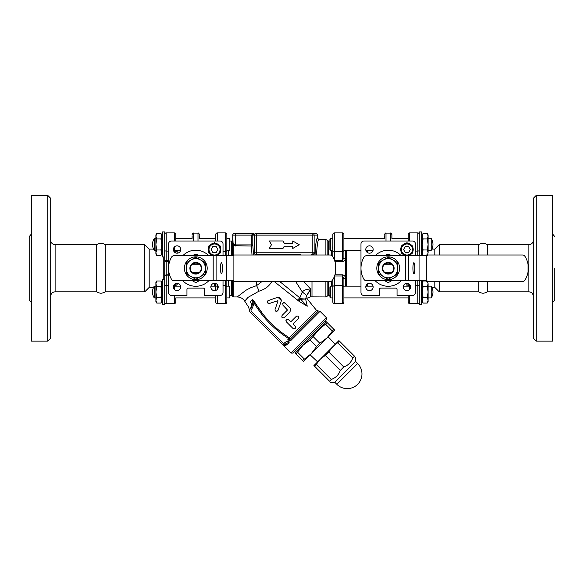 <?xml version="1.0" encoding="UTF-8"?>
<svg xmlns="http://www.w3.org/2000/svg" width="584" height="584" viewBox="0 0 584 584"><rect width="100%" height="100%" fill="white"/><g stroke="black" fill="none" stroke-linecap="round" stroke-linejoin="round"><path stroke-width="0.88" d="M431.912 287.386L434.81 287.386L439.226 291.803L478.734 291.803L478.734 281.495M478.734 254.996L478.734 244.689C481.596 242.856 484.457 242.856 487.319 244.689L487.319 254.996M487.319 281.495L487.319 291.803C484.457 293.635 481.596 293.635 478.734 291.803M96.681 244.689L55.115 244.689L55.115 291.803L96.681 291.803L96.681 244.689C99.543 242.856 102.404 242.856 105.266 244.689L105.266 291.803L144.774 291.803L149.19 287.386L149.19 249.105L153.563 249.105M162.367 279.517L162.367 304.549L164.725 304.549L164.725 279.517L162.367 279.517M168.55 260.5L164.725 260.793L164.725 231.943L162.367 231.943L162.367 256.967L164.725 256.967M419.276 280.758L419.276 304.549L421.633 304.549L421.633 280.758M421.633 255.726L421.633 231.943L419.276 231.943L419.276 255.726M160.921 238.929L161.775 236.17L161.775 252.741L160.921 249.981L161.775 244.455L160.921 238.929L156.746 238.929L155.892 244.455L156.746 249.981L155.892 252.741L155.892 236.17L156.746 238.929M160.921 249.981L156.746 249.981M161.775 234.885L160.921 233.403L161.775 234.885L161.775 236.17L160.921 233.403L156.746 233.403L155.892 236.17L155.892 234.885L156.746 233.403M156.746 255.507L155.892 254.025L155.892 252.741L156.746 255.507L160.921 255.507L161.775 252.741L161.775 254.025L160.921 255.507M149.19 249.105L144.774 244.689L144.774 291.803M175.762 285.627L175.762 283.532M175.762 298.439L175.762 302.118L175.762 298.439M175.762 250.857L175.762 252.952M175.762 241.009L175.762 234.374L175.762 241.009M164.768 261.019L164.725 280.181M177.237 253.179L176.813 250.346M176.813 286.145L177.237 283.306M164.761 260.719L166.192 261.698L166.192 232.899L174.295 232.899A1.475 1.475 0 0 1 175.762 234.374A1.475 1.475 0 0 0 174.295 232.899L174.295 241.009M164.725 286.248A1.475 0.847 180 0 1 166.192 285.401L166.192 303.592A1.475 1.475 0 0 1 164.725 302.118A1.475 1.475 0 0 0 166.192 303.592L174.295 303.592A1.475 1.475 0 0 0 175.762 302.118A1.475 1.475 0 0 1 174.295 303.592A1.475 1.475 0 0 0 175.762 302.118M166.192 232.899A1.475 1.475 0 0 0 164.725 234.374A1.475 1.475 0 0 1 166.192 232.899L174.295 232.899A1.475 1.475 0 0 1 175.762 234.374M168.55 274.787L166.192 274.787L164.768 275.466M177.237 251.675A1.475 0.898 -0 0 1 175.762 250.784M164.725 275.699L168.55 275.984M175.762 285.707A1.475 0.898 180 0 1 177.237 284.809M200.575 259.953A9.57 9.57 0 0 0 186.216 268.246A9.57 9.57 0 0 0 200.575 276.531A9.57 9.57 0 0 0 200.575 259.953L205.356 262.72L205.356 273.772L195.786 279.291L186.216 273.772L186.216 262.72L195.786 257.194L200.575 259.953M191.596 272.29A5.825 5.825 0 0 0 199.976 272.29M199.976 264.194A5.825 5.825 0 0 0 191.596 264.194M198.874 272.29A5.095 5.095 0 0 1 192.698 272.29M192.698 264.194A5.095 5.095 0 0 1 198.874 264.194M200.064 272.29A5.891 5.891 0 0 0 200.064 264.194L191.508 264.194A5.891 5.891 0 0 0 191.508 272.29L200.064 272.29M213.189 280.758L174.061 280.758A2.942 2.942 0 0 1 171.506 279.283A22.082 22.082 0 0 1 171.506 257.201A2.942 2.942 0 0 1 174.061 255.726L213.189 255.726L213.189 280.758L216.095 280.758L216.095 255.726L213.189 255.726M216.095 255.726L226.636 255.726L226.636 280.758L216.095 280.758M233.885 255.726L226.636 255.726M222.409 268.246A5.519 0.956 90 0 1 221.453 273.765A5.519 0.956 90 0 1 220.496 268.246A5.519 0.956 90 0 1 221.453 262.72A5.519 0.956 90 0 1 222.409 268.246M330.04 254.996A2.942 2.942 0 0 1 332.537 256.376A22.374 22.374 0 0 1 335.654 264.64L335.654 271.845A22.374 22.374 0 0 1 332.537 280.108A2.942 2.942 0 0 1 330.04 281.495L233.885 281.495L233.885 254.996L330.04 254.996M226.636 280.758L233.885 280.758M199.144 280.758L196.633 282.203A13.987 13.987 0 0 1 194.939 282.203L192.435 280.758M192.435 255.726L194.939 254.281A13.987 13.987 0 0 1 196.633 254.281L199.144 255.726M192.143 272.29A5.446 5.446 0 0 1 192.143 264.194M199.429 264.194A5.446 5.446 0 0 1 199.429 272.29M192.107 235.79L192.107 238.053M199.465 238.053L199.465 235.79M223.022 280.758L223.022 292.533A2.942 2.942 0 0 1 220.08 295.482L204.619 295.482L204.619 289.591A1.475 1.475 0 0 0 203.152 288.116L188.428 288.116A1.475 1.475 0 0 0 186.953 289.591L186.953 295.482L171.492 295.482A2.942 2.942 0 0 1 168.55 292.533L168.55 243.951A2.942 2.942 0 0 1 171.492 241.009L220.08 241.009A2.942 2.942 0 0 1 223.022 243.951L223.022 255.726M214.525 283.306A3.679 3.679 0 0 1 217.715 288.825A3.679 3.679 0 0 1 211.335 288.825A3.679 3.679 0 0 1 214.525 283.306M180.726 286.985A3.679 3.679 0 0 1 175.207 290.168A3.679 3.679 0 0 1 175.207 283.795A3.679 3.679 0 0 1 180.726 286.985M177.047 253.186A3.679 3.679 0 0 1 173.864 247.667A3.679 3.679 0 0 1 180.237 247.667A3.679 3.679 0 0 1 177.047 253.186M182.799 255.726A18.038 18.038 0 0 1 208.773 255.726M208.773 280.758A18.038 18.038 0 0 1 182.799 280.758M217.927 249.507L216.226 252.449L212.824 252.449L211.123 249.507L212.824 246.558L216.226 246.558L217.927 249.507M215.16 255.726A6.256 6.256 0 0 0 220.781 249.507A6.256 6.256 0 0 0 214.737 243.251A6.256 6.256 0 0 0 208.284 249.083A6.256 6.256 0 0 0 213.89 255.726A6.256 6.256 0 0 1 208.284 249.083A6.256 6.256 0 0 1 214.737 243.251A6.256 6.256 0 0 1 220.781 249.507A6.256 6.256 0 0 1 215.16 255.726M209.751 253.551L208.634 252.908L208.634 251.616M208.634 247.39L208.634 246.105L209.751 245.463M213.416 243.346L214.525 242.703L215.642 243.346M220.416 251.616L220.416 252.908L219.299 253.551M219.299 245.463L220.416 246.105L220.416 247.39M195.786 256.836A11.41 11.41 0 0 0 185.909 273.947A11.41 11.41 0 0 0 205.67 273.947A11.41 11.41 0 0 0 195.786 256.836M29.2 253.522L29.2 299.826L29.2 236.666L31.558 233.775M47.749 195.37L47.749 341.122L31.558 341.122L31.558 195.37L47.749 195.37L50.699 198.312L50.699 338.18L47.749 341.122M388.214 256.836A11.41 11.41 0 0 0 378.33 273.947A11.41 11.41 0 0 0 398.091 273.947A11.41 11.41 0 0 0 388.214 256.836M366.482 255.726L405.617 255.726L405.617 280.758L366.482 280.758A2.942 2.942 0 0 1 363.934 279.283A22.082 22.082 0 0 1 363.934 257.201A2.942 2.942 0 0 1 366.482 255.726M402.179 253.551L401.062 252.908L401.062 251.616M412.844 251.616L412.844 252.908L411.727 253.551M401.062 247.39L401.062 246.105L402.179 245.463M411.727 245.463L412.844 246.105L412.844 247.39M405.836 243.346L406.953 242.703L408.063 243.346M415.45 280.758L415.45 292.533A2.942 2.942 0 0 1 412.508 295.482L397.047 295.482L397.047 289.591A1.475 1.475 0 0 0 395.572 288.116L380.848 288.116A1.475 1.475 0 0 0 379.381 289.591L379.381 295.482L363.92 295.482A2.942 2.942 0 0 1 360.978 292.533L360.978 243.951A2.942 2.942 0 0 1 363.92 241.009L412.508 241.009A2.942 2.942 0 0 1 415.45 243.951L415.45 255.726M375.227 255.726A18.038 18.038 0 0 1 401.201 255.726M401.201 280.758A18.038 18.038 0 0 1 375.227 280.758M369.475 253.186A3.679 3.679 0 0 1 366.285 247.667A3.679 3.679 0 0 1 372.665 247.667A3.679 3.679 0 0 1 369.475 253.186M373.154 286.985A3.679 3.679 0 0 1 367.635 290.168A3.679 3.679 0 0 1 367.635 283.795A3.679 3.679 0 0 1 373.154 286.985M406.953 283.306A3.679 3.679 0 0 1 410.136 288.825A3.679 3.679 0 0 1 403.763 288.825A3.679 3.679 0 0 1 406.953 283.306M407.588 255.726A6.256 6.256 0 0 0 413.209 249.507A6.256 6.256 0 0 0 407.165 243.251A6.256 6.256 0 0 0 400.712 249.083A6.256 6.256 0 0 0 406.318 255.726M405.252 246.558L408.654 246.558L410.355 249.507L408.654 252.449L405.252 252.449L403.551 249.507L405.252 246.558M391.893 238.053L391.893 234.593C391.222 233.213 390.733 232.717 390.419 233.118L390.419 241.009M384.535 238.053L384.535 235.79M392.492 264.194L391.857 264.194A5.446 5.446 0 0 1 391.857 272.29L392.492 272.29A5.891 5.891 0 0 0 392.492 264.194M384.571 272.29A5.446 5.446 0 0 1 384.571 264.194L383.936 264.194A5.891 5.891 0 0 0 383.936 272.29L391.857 272.29M391.857 264.194L384.571 264.194M384.856 255.726L387.367 254.281A13.987 13.987 0 0 1 389.061 254.281L391.565 255.726M391.565 280.758L389.061 282.203A13.987 13.987 0 0 1 387.367 282.203L384.856 280.758M426.313 255.726L419.064 255.726L419.064 280.758L426.313 280.758M414.837 268.246A5.519 0.956 90 0 1 413.881 273.765A5.519 0.956 90 0 1 412.917 268.246A5.519 0.956 90 0 1 413.881 262.72A5.519 0.956 90 0 1 414.837 268.246M419.064 280.758L408.515 280.758L408.515 255.726L419.064 255.726M405.617 280.758L408.515 280.758M522.468 281.495L426.313 281.495L426.313 254.996L522.468 254.996A2.942 2.942 0 0 1 524.965 256.376A22.374 22.374 0 0 1 528.075 264.64L528.075 271.845A22.374 22.374 0 0 1 524.965 280.108A2.942 2.942 0 0 1 522.468 281.495M408.515 255.726L405.617 255.726M397.784 268.246L397.784 273.772L388.214 279.291L378.644 273.772L378.644 262.72L388.214 257.194L397.784 262.72L397.784 268.246A9.57 9.57 0 0 0 383.425 259.953A9.57 9.57 0 0 0 383.425 276.531A9.57 9.57 0 0 0 397.784 268.246M385.126 264.194A5.095 5.095 0 0 1 391.302 264.194M392.404 264.194A5.825 5.825 0 0 0 384.024 264.194M384.024 272.29A5.825 5.825 0 0 0 392.404 272.29M391.302 272.29A5.095 5.095 0 0 1 385.126 272.29M366.861 250.346L366.861 252.098M366.861 284.386L366.861 286.145M346.254 286.145L346.254 250.346M367.599 286.145L367.599 283.817M367.599 252.675L367.599 250.346M439.226 291.803L439.226 281.495M439.226 254.996L439.226 244.689L478.734 244.689M408.238 285.627L408.238 283.532M407.143 286.065L406.763 284.809A1.475 0.898 180 0 1 408.238 285.707M408.238 302.118L408.238 295.482L408.238 302.118A1.475 1.475 0 0 0 409.705 303.592A1.475 1.475 0 0 1 408.238 302.118M406.763 283.306L407.187 286.145M417.808 280.758L417.808 303.592L409.705 303.592L409.705 295.482M415.45 251.083L417.808 251.083L417.808 232.899A1.475 1.475 0 0 1 419.276 234.374A1.475 1.475 0 0 0 417.808 232.899L409.705 232.899A1.475 1.475 0 0 0 408.238 234.374L408.238 241.009L408.238 234.374M417.808 303.592A1.475 1.475 0 0 0 419.276 302.118M434.81 287.386L434.81 281.495M434.81 254.996L434.81 249.105L431.912 249.105M554.8 268.246L554.8 299.826L554.8 268.246M536.251 268.246L536.251 195.37L552.442 195.37L552.442 341.122L536.251 341.122L536.251 268.246M536.251 195.37L533.301 198.312L533.301 338.18L536.251 341.122M267.713 254.996A4.417 3.869 -90 0 1 269.852 254.259L298.687 254.259A4.417 3.869 -90 0 1 300.833 254.996M294.708 254.996L294.708 254.259L296.051 254.259M314.615 252.784L314.134 252.784L314.134 235.118L317.397 235.118L317.397 238.06C316.331 238.637 315.55 244.28 315.039 254.996L314.615 252.784A1.475 1.467 -90 0 1 313.148 254.259L313.433 254.996M255.113 254.996L255.398 254.259A1.475 1.467 -90 0 1 253.931 252.784L253.529 254.996M312.666 254.259A1.475 1.467 -90 0 0 314.134 252.784L256.31 252.784A1.475 0.832 -90 0 0 257.142 254.259L273.83 254.259L273.83 254.996M274.144 281.495L299.023 301.293A4.417 0.474 -49.1 0 1 300.614 299.256L307.25 306.206L299.023 301.293L307.25 306.206C306.6 295.898 306.6 295.898 307.25 306.206L305.622 299.023L300.614 299.256L300.307 298.716L305.629 299.015C306.885 298.081 306.885 298.081 305.629 299.015C306.885 298.081 306.885 298.081 305.629 299.015L306.724 295.511L310.593 288.978L303.556 281.495M316.535 254.996C317.054 245.149 317.835 239.995 318.871 239.535L317.397 238.06M284.262 246.214L282.97 248.456L284.262 246.214L292.745 246.214L292.745 248.456L299.22 244.718L292.745 240.973L292.745 243.221L284.262 243.221L282.97 240.973L284.262 243.221M253.507 254.996L252.806 244.908L251.339 244.908L252.011 254.996M262.077 281.495L256.551 285.634L250.755 287.715L245.952 290.248L237.221 296.928M233.819 255.726L233.819 245.725L251.339 246.047A1.475 1.139 173.9 0 0 252.806 244.908L252.806 235.118L254.04 233.644L235.688 233.644L254.04 233.644L251.339 235.118L251.339 244.908L235.688 244.908C233.797 244.47 232.819 243.47 232.739 241.9L232.739 243.944A1.475 0.431 0 0 1 233.096 243.667L232.739 235.118L232.739 241.915M325.887 281.495L325.887 296.957L310.593 296.862L310.593 288.978C306.593 289.175 303.833 290.168 302.315 291.971L306.724 295.511M310.155 290.036L307.527 294.314M317.397 235.118A1.475 1.475 180 0 0 315.922 233.644L255.88 233.644A1.475 1.467 90 0 0 254.412 235.118L314.134 235.118A1.475 1.467 -90 0 0 312.666 233.644L315.922 233.644M249.565 310.359L248.528 307.016L244.703 301.14L248.076 297.344L258.96 291.182A8.833 2.212 70.1 0 0 256.551 285.634L256.551 281.495M232.739 241.9L232.542 246.309A1.475 1.153 180 0 1 233.819 245.725L233.096 243.667M258.96 291.182C264.924 289.43 269.173 286.255 271.706 281.641A8.833 4.898 31.6 0 1 271.443 281.495M298.497 300.818L300.307 298.716L299.826 297.855L279.707 281.495M310.476 233.644L311.389 233.644M235.688 246.047L235.688 233.644L234.213 233.644A1.475 1.475 0 0 0 232.739 235.118L254.412 235.118L254.412 252.784L253.931 252.784M297.621 299.95L299.826 297.855L302.315 291.971L295.643 281.495M257.142 233.644A1.475 0.832 -90 0 0 256.31 235.118L256.31 252.784L254.412 252.784A1.475 1.467 -90 0 0 255.88 254.259L255.398 254.259M318.404 310.987L316.63 310.505L289.328 337.8A1.475 0.978 -135 0 1 290.029 339.362L288.81 338.654L287.824 339.632L288.306 341.019L290.562 340.771A1.475 0.978 -135 0 1 290.029 339.362L318.404 310.987L320.025 311.301L326.419 317.696L291.022 353.086L283.736 345.801L286.744 344.874L289.124 342.501L288.474 341.231L289.124 342.501L286.218 343.326L284.78 344.764A1.475 1.307 -135 0 1 286.744 344.874M253.091 300.154L263.143 314.382M250.332 301.753L252.427 299.658L254.018 302.841C262.698 317.616 274.298 329.551 288.81 338.654L289.328 337.8C275.027 328.726 263.537 316.908 254.865 302.359L252.427 299.658C253.179 302.176 252.792 304.644 251.259 307.06A5.891 4.679 -135 0 0 250.332 301.753C247.572 308.213 247.572 308.213 250.332 301.753A5.891 4.679 45 0 1 251.259 307.06L249.996 308.863M288.306 341.019L285.174 342.282L283.736 343.721L251.463 311.447A1.475 1.475 0 0 1 251.354 309.491L250.193 308.578C249.258 310.841 249.258 310.841 250.193 308.578A2.942 2.942 0 0 0 250.427 312.491L283.736 345.801L285.386 345.604A1.475 1.365 77 0 0 284.072 345.151L283.729 345.794M254.865 302.359L254.018 302.841L252.507 307.783L251.259 307.06M215.81 283.532L215.81 286.364L217.905 285.532M223.022 285.532L225.38 285.532L226.855 286.364L226.855 280.758L226.855 297.92L229.797 297.92L229.797 286.145L226.855 286.145M223.022 251.667L225.38 251.667L225.38 255.726M289.883 341.173A1.475 0.949 -105.6 0 1 289.708 339.552L287.824 339.632M283.014 344.998L282.7 344.764L283.736 343.721L284.78 344.764L284.072 345.151L284.78 344.764A1.475 1.475 0 0 1 282.7 344.764A1.475 1.475 0 0 0 284.072 345.151M285.174 342.282L286.218 343.326M291.022 353.086L293.11 353.086L326.419 319.776L326.419 317.696M277.911 300.702L269.173 303.549L277.911 300.702M276.597 311.389L275.706 311.126M275.597 311.046L275.108 310.367M275.02 309.921L276.181 311.338L278.079 310.221L277.561 311.031M281.145 301.432L278.079 310.221L281.145 301.432C281.466 298.497 280.145 297.176 277.181 297.468L268.392 300.541L267.231 302.198M277.999 297.307L281.313 300.504M267.917 300.753L268.392 300.541M267.545 302.986L267.275 302.432L269.173 303.549M284.058 302.556L285.153 303.008L282.897 303.074L282.948 305.213L287.459 310.016L282.736 304.943M283.021 318.017L281.795 317.112L282.116 315.375C281.43 317.528 282.16 318.258 284.313 317.579L284.211 317.674M282.897 303.074L283.736 302.585M282.561 303.658L282.736 303.271M298.782 318.119L298.512 318.514C299.147 316.389 298.417 315.659 296.314 316.316L296.694 316.053M298.241 316.148L298.899 317.798M288.189 319.36L290.781 321.842L288.584 319.645C286.423 318.974 285.693 319.703 286.379 321.842L286.299 321.755M285.934 320.755L285.978 320.382M294.226 328.894L292.978 328.442L295.183 328.442L295.336 326.419M295.592 327.733L295.183 328.442M292.986 324.047L295.175 326.237L292.986 324.047L298.512 318.514M282.97 240.973L269.304 240.973L271.465 244.718L269.304 248.456L282.97 248.456M286.379 321.842L292.978 328.442M296.314 316.316L290.781 321.842M287.43 310.06L282.116 315.375M284.313 317.579L289.846 312.046L290.737 309.87L290.109 308.016L285.153 303.008M277.984 301.023L275.064 309.44M215.81 234.374L215.81 241.009L215.81 234.374A1.475 1.475 0 0 1 217.284 232.899L225.38 232.899A1.475 1.475 0 0 1 226.855 234.374L226.855 255.726L226.855 234.374M226.855 255.726L226.855 250.784L225.38 251.667L225.38 232.899M217.284 295.482L217.284 303.592A1.475 1.475 0 0 1 215.81 302.118L215.81 295.482L215.81 302.118A1.475 1.475 0 0 0 217.284 303.592L225.38 303.592A1.475 1.475 0 0 0 226.855 302.118L226.855 286.364M226.855 285.7L226.855 302.118A1.475 1.475 0 0 1 225.38 303.592L225.38 280.758M215.81 286.364L215.81 285.7M332.858 234.374A1.475 1.475 0 0 1 334.325 232.899L342.428 232.899L342.428 251.667L334.325 251.667L334.325 232.899A1.475 1.475 0 0 0 332.858 234.374L332.858 250.12M332.858 256.902L332.858 250.784L334.325 251.667L334.325 259.895M334.961 261.668L342.428 261.668L342.428 251.667L343.896 250.784L343.896 257.785L343.896 234.374L343.896 257.785L342.428 260.471L334.552 260.471M342.428 232.899A1.475 1.475 0 0 1 343.896 234.374M342.428 261.668C344.341 261.267 345.319 260.15 345.37 258.325L345.37 250.346M343.896 250.784L343.896 257.814A1.475 0.533 180 0 0 345.37 258.325M328.442 281.495L328.442 295.482L329.909 295.482M345.37 286.145L345.37 278.145C345.319 276.305 344.341 275.188 342.428 274.787L334.968 274.787M345.516 286.145L345.516 250.346M343.896 285.7L343.896 302.118L343.896 286.364L342.428 285.532L334.325 285.532L332.858 286.364L332.858 302.118L332.858 285.7M334.559 275.991L342.428 275.991L342.428 303.592L334.325 303.592A1.475 1.475 0 0 1 332.858 302.118M332.858 279.59L332.858 286.364M343.896 286.364L343.896 278.678L342.428 275.991L342.428 274.787M345.37 278.145A1.475 0.533 0 0 0 343.896 278.678M342.428 303.592A1.475 1.475 0 0 0 343.896 302.118A1.475 1.475 0 0 1 342.428 303.592M229.797 238.564L229.797 250.346L226.855 250.346L226.855 238.564L229.797 238.564L226.855 238.564M226.855 245.952L226.855 239.535M215.81 238.564L199.465 238.564L215.81 238.564L215.81 241.009M154.256 238.564L154.256 250.346A10.746 10.746 0 0 1 154.256 238.564L155.892 238.564L154.256 238.564M226.855 286.335L226.855 292.029M215.81 290.43L215.81 286.145L215.81 290.43M215.81 296.957L215.81 295.482L215.81 297.92L175.762 297.92M160.921 286.51L161.775 283.744L161.775 300.322L160.921 297.555L161.775 292.029L160.921 286.51L156.746 286.51L155.892 292.029L156.746 297.555L155.892 300.322L155.892 283.744L156.746 286.51M160.921 297.555L156.746 297.555M160.921 280.984L161.775 282.459L161.775 283.744L160.921 280.984L156.746 280.984L155.892 283.744L155.892 282.459L156.746 280.984M155.892 301.599L156.746 303.081L155.892 301.599L155.892 300.322L156.746 303.081L160.921 303.081L161.775 300.322L161.775 301.599L160.921 303.081M154.256 286.145L154.256 297.92A10.746 10.746 0 0 1 154.256 286.145L155.892 286.145M321.477 326.799L310.097 339.983L302.994 345.283L295.708 352.568L294.672 351.531M330.646 297.92L330.646 286.145L329.909 286.875L329.909 297.183L330.646 297.92L332.858 297.92L332.858 292.029M343.896 292.029L343.896 297.92L408.238 297.92M427.254 286.51L428.109 283.744L428.109 300.322L427.254 297.555L428.109 292.029L427.254 286.51L423.079 286.51L422.225 292.029L423.079 297.555L422.225 300.322L422.225 283.744L423.079 286.51M427.254 297.555L423.079 297.555M427.554 281.495L428.109 283.744L427.254 280.984M426.313 280.984L423.079 280.984L422.225 283.744L422.225 282.459L423.079 280.984M422.225 301.599L423.079 303.081L422.225 301.599L422.225 300.322L423.079 303.081L427.254 303.081L428.109 300.322L428.109 301.599L427.254 303.081M431.211 292.029L431.211 286.145A10.746 10.746 0 0 1 431.211 297.92L431.211 292.029M343.896 238.564L343.896 250.346L343.896 238.564L384.535 238.564M343.896 245.952L343.896 239.535M427.254 238.929L428.109 236.17L428.109 252.741L427.254 249.981L428.109 244.455L427.254 238.929L423.079 238.929L422.225 244.455L423.079 249.981L422.225 252.741L422.225 236.17L423.079 238.929M427.254 249.981L423.079 249.981M428.109 234.885L427.254 233.403L428.109 234.885L428.109 236.17L427.254 233.403L423.079 233.403L422.225 236.17L422.225 234.885L423.079 233.403L422.225 234.885M423.079 255.507L422.225 254.025L422.225 252.741L423.079 255.507L426.313 255.507M427.254 255.507L428.109 252.741L427.554 254.996M431.211 244.455L431.211 238.564A10.746 10.746 0 0 1 431.211 250.346L431.211 244.455M330.646 238.564L329.909 239.301L329.909 249.609L330.646 250.346L330.646 238.564L332.858 238.564M332.858 245.959L332.814 246.594M332.595 247.784L332.537 248.163M302.614 360.518L311.323 353.612L316.623 346.509L319.842 343.29L326.938 337.997L333.851 329.288L334.749 330.186L303.519 361.416L295.19 353.086L302.994 345.283L296.088 353.992M326.419 321.857L327.325 322.762L318.616 329.668L326.419 321.857M333.851 329.288L327.325 322.762M304.228 358.904L297.701 352.378M316.623 346.509L310.097 339.983M319.842 343.29L313.316 336.764M332.238 330.894L325.711 324.368M302.994 345.283L318.616 329.668M328.763 351.955L325.281 355.43L320.171 359.335L338.91 340.596L339.516 341.195L332.668 346.845L328.763 351.955L343.772 366.964L340.297 370.446C338.691 374.848 335.683 377.848 331.281 379.461L329.544 381.199C330.938 382.593 330.938 382.593 329.544 381.199C330.938 382.593 330.938 382.593 329.544 381.199L313.929 365.584L320.171 359.335L316.265 364.445L331.281 379.461M337.778 342.939L352.787 357.948C351.181 362.35 348.173 365.358 343.772 366.964M325.281 355.43L340.297 370.446M316.265 364.445L314.528 366.183M336.829 384.323A14.724 14.724 0 0 0 357.649 384.323A14.724 14.724 0 0 0 357.649 363.503L336.829 384.323L334.749 382.243L330.588 382.243M357.649 363.503L355.568 361.416L334.749 382.243M339.516 341.195L354.532 356.211C355.926 357.612 355.926 357.612 354.532 356.211C355.926 357.612 355.926 357.612 354.532 356.211L352.787 357.948M163.25 256.967L163.25 279.517M173.725 251.083L174.295 251.083L174.295 251.945M164.725 250.244A1.475 0.847 180 0 0 166.192 251.083L168.55 251.083M168.55 285.401L166.192 285.401L166.192 261.698L168.55 261.698M174.295 247.068L174.295 251.083A1.475 0.847 -0 0 0 175.762 250.244M166.192 303.592A1.475 1.475 0 0 1 164.725 302.118M174.295 284.547L174.295 289.423M173.725 285.401L174.295 285.401A1.475 0.847 -0 0 1 175.762 286.248M174.295 295.482L174.295 303.592M229.797 241.009L231.271 241.009L231.271 255.726M231.271 280.758L231.271 295.482L233.819 296.957L233.819 280.758M214.335 283.306L214.335 286.145M228.322 286.145L228.322 280.758M228.322 255.726L228.322 250.346M193.581 241.009L193.581 233.118C193.216 232.746 192.72 233.242 192.107 234.593M193.581 233.118L197.998 233.118L197.998 241.009M220.044 249.507A5.519 5.519 0 0 1 211.766 254.288A5.519 5.519 0 0 1 211.766 244.725A5.519 5.519 0 0 1 220.044 249.507M412.472 249.507A5.519 5.519 0 0 1 404.194 254.288A5.519 5.519 0 0 1 404.194 244.725A5.519 5.519 0 0 1 412.472 249.507M386.002 241.009L386.002 233.118L390.419 233.118M409.705 289.423L409.705 285.401A1.475 0.847 180 0 0 408.238 286.248M410.275 285.401L409.705 285.401L409.705 284.547M409.705 241.009L409.705 232.899M419.276 250.244A1.475 0.847 0 0 1 417.808 251.083L417.808 255.726M415.45 285.401L417.808 285.401A1.475 0.847 0 0 1 419.276 286.248M487.319 244.689L528.885 244.689L528.885 291.803L487.319 291.803M296.424 254.259A4.417 1.65 -90 0 1 297.336 254.996M311.995 254.259L311.995 254.996M311.403 254.259A1.475 0.832 -90 0 0 312.236 252.784L312.236 235.118A1.475 0.832 90 0 0 311.403 233.644M256.551 254.259L256.551 254.996M271.202 254.996A4.417 1.65 90 0 1 272.115 254.259M311.995 296.957L311.995 281.495M318.871 239.535L325.887 239.535L325.887 254.996M325.887 296.957L327.164 296.219L327.164 281.495M327.164 254.996L327.164 240.272L328.442 241.009L328.442 254.996M232.542 246.309L232.542 255.726M232.542 280.758L232.542 296.219M232.739 235.118A1.475 1.475 0 0 1 234.213 233.644M290.562 340.771L320.025 311.301M251.354 309.491L252.507 307.783M250.193 308.578A2.942 2.942 0 0 0 250.427 312.491L251.463 311.447M217.284 289.423L217.284 284.547M282.7 344.764A1.475 1.475 0 0 0 284.78 344.764M217.284 241.009L217.284 232.899M331.383 281.174L331.383 286.145M331.383 250.346L331.383 255.317M334.325 303.592L334.325 276.597M96.681 291.803C99.543 293.635 102.404 293.635 105.266 291.803M164.725 231.943L162.367 231.943M152.504 292.029A10.746 10.746 0 0 1 153.563 287.386L149.19 287.386M105.266 244.689L144.774 244.689M229.797 295.482L231.271 295.482M197.998 233.118C198.312 232.717 198.801 233.206 199.465 234.593M29.2 299.826L31.558 302.709M55.115 244.689C52.429 244.426 50.954 242.951 50.699 240.272M55.115 291.803C52.429 292.058 50.954 293.533 50.699 296.219M386.002 233.118C385.644 232.746 385.155 233.235 384.535 234.593M434.81 249.105L439.226 244.689M554.8 299.826L552.442 302.709M554.8 236.666L552.442 233.775M528.885 244.689C531.571 244.426 533.046 242.951 533.301 240.272M528.885 291.803C531.571 292.058 533.046 293.533 533.301 296.219M233.819 296.957L237.184 296.957C240.411 297.052 242.915 298.453 244.696 301.14M310.593 296.862L306.746 298.3L316.63 310.505M325.887 239.535L327.164 240.272M328.442 295.482L327.164 296.219M231.271 241.009C231.629 241.382 232.118 240.893 232.739 239.535M329.909 241.009L328.442 241.009M155.892 250.346L154.256 250.346M192.107 238.564L175.762 238.564L192.107 238.564M162.367 238.564L161.775 238.564L162.367 238.564M180.631 250.346L175.762 250.346M162.367 250.346L161.775 250.346M215.81 286.145L210.941 286.145M180.631 286.145L175.762 286.145M162.367 286.145L161.775 286.145M162.367 297.92L161.775 297.92M155.892 297.92L154.256 297.92M325.901 322.375L324.857 321.339M330.646 286.145L332.858 286.145M428.109 297.92L431.211 297.92M428.109 286.145L431.211 286.145M421.633 297.92L422.225 297.92M343.896 286.145L360.978 286.145M365.891 286.145L373.059 286.145M403.369 286.145L408.238 286.145M421.633 286.145L422.225 286.145M330.646 250.346L332.858 250.346M428.109 250.346L431.211 250.346M428.109 238.564L431.211 238.564M343.896 250.346L360.978 250.346M365.891 250.346L373.059 250.346M421.633 250.346L422.225 250.346M391.893 238.564L408.238 238.564M421.633 238.564L422.225 238.564M335.209 344.297L328.135 336.8M317.63 361.883L310.126 354.809M355.568 361.416L355.568 357.255"/></g></svg>
